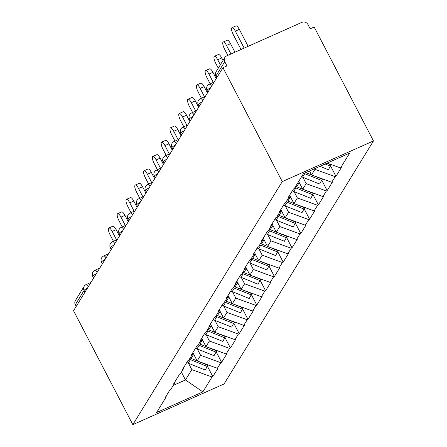 <?xml version="1.0" encoding="UTF-8"?>
<svg xmlns="http://www.w3.org/2000/svg" width="447" height="447" viewBox="0 0 447 447"><rect width="100%" height="100%" fill="white"/><g stroke="black" fill="none" stroke-linecap="round" stroke-linejoin="round"><path stroke-width="0.67" d="M282.264 181.611L222.964 67.698L226.953 65.921L224.74 61.669L216.002 75.889A4.576 4.28 31.6 0 1 216.097 71.716L224.835 57.495A4.576 4.28 31.6 0 1 226.657 55.909L301.904 22.35A4.576 4.28 31.6 0 1 307.961 24.551L310.173 28.804L314.163 27.021L373.457 140.934L224.036 383.973L132.837 424.65L282.264 181.611L373.457 140.934M327.176 163.11L340.536 167.966L349.694 153.064L303.435 173.699L294.271 188.6L293.472 188.958L288.114 197.669L288.913 197.311L289.595 195.266M340.536 167.966L341.329 167.608L335.976 176.325L330.618 166.033M314.643 168.698L314.973 169.335L335.177 176.677L335.976 176.325M335.177 176.677L331.735 182.275L332.534 181.918L327.176 190.629L321.818 180.337M302.876 177.303L306.173 183.639L326.383 190.986L327.176 190.629M326.383 190.986L322.941 196.579L323.74 196.227L318.381 204.938L313.023 194.646M294.081 191.612L297.378 197.948L317.582 205.296L318.381 204.938M317.582 205.296L314.146 210.889L314.939 210.531L309.587 219.248L304.228 208.956M285.287 205.922L288.583 212.252L308.788 219.6L309.587 219.248M308.788 219.6L305.346 225.199L306.145 224.841L300.786 233.552L295.433 223.26M276.486 220.226L279.788 226.562L299.993 233.91L300.786 233.552M299.993 233.91L296.551 239.503L297.35 239.145L291.992 247.862L286.633 237.569M267.692 234.535L270.988 240.872L291.193 248.214L291.992 247.862M291.193 248.214L287.756 253.812L288.555 253.455L283.197 262.165L277.838 251.873M258.897 248.839L262.193 255.176L282.398 262.523L283.197 262.165M282.398 262.523L278.956 268.116L279.755 267.764L274.402 276.475L269.044 266.183M250.096 263.149L253.399 269.485L273.603 276.833L274.402 276.475M273.603 276.833L270.161 282.426L270.96 282.068L265.602 290.785L260.243 280.493M241.302 277.458L244.598 283.789L264.803 291.137L265.602 290.785M264.803 291.137L261.366 296.735L262.165 296.378L256.807 305.089L251.449 294.796M232.507 291.762L235.804 298.099L256.008 305.446L256.807 305.089M256.008 305.446L252.572 311.039L253.365 310.682L248.012 319.398L242.654 309.106M223.712 306.072L227.009 312.408L247.213 319.75L248.012 319.398M247.213 319.75L243.771 325.349L244.57 324.991L239.212 333.702L233.854 323.41M214.912 320.376L218.209 326.712L238.419 334.06L239.212 333.702M238.419 334.06L234.977 339.653L235.776 339.301L230.417 348.012L225.059 337.72M206.117 334.686L209.414 341.022L229.618 348.369L230.417 348.012M229.618 348.369L226.182 353.963L226.975 353.605L221.623 362.321L216.264 352.029M197.323 348.995L200.619 355.326L220.824 362.673L221.623 362.321M220.824 362.673L217.382 368.272L218.181 367.915L212.822 376.625L207.469 366.333M188.522 363.299L191.824 369.635L212.029 376.983L212.822 376.625M212.029 376.983L202.865 391.885L156.601 412.52L165.764 397.618L166.446 395.567M288.913 197.311L285.477 202.91L284.678 203.262L279.319 211.979L280.118 211.621L276.676 217.214L275.877 217.572L270.524 226.283L271.323 225.931L267.882 231.524L267.082 231.881L261.724 240.592L262.523 240.235L259.087 245.828L258.288 246.185L252.929 254.896L253.728 254.544L250.286 260.137L249.493 260.495L244.135 269.206L244.934 268.848L241.492 274.447L240.693 274.799L235.34 283.515L236.133 283.158L232.697 288.751L231.898 289.108L226.54 297.819L227.339 297.467L223.897 303.06L223.103 303.418L217.745 312.129L218.544 311.771L215.102 317.364L214.303 317.722L208.95 326.433L209.744 326.081L206.307 331.674L205.508 332.032L200.15 340.743L200.949 340.385L197.513 345.984L196.714 346.336L191.355 355.052L192.154 354.694L188.712 360.288L187.919 360.645L182.56 369.356L183.359 369.004L179.917 374.597L179.118 374.955L173.766 383.666L174.559 383.308L171.123 388.901L170.324 389.259L164.965 397.97L165.764 397.618M309.486 171L311.531 174.928L314.973 169.335M311.531 174.928L331.735 182.275M298.674 181.437L302.736 189.232L306.173 183.639M302.736 189.232L322.941 196.579M280.118 211.621L280.8 209.57M289.611 195.233L293.942 203.541L297.378 197.948M293.942 203.541L314.146 210.889M271.323 225.931L272 223.88M280.817 209.542L285.141 217.851L288.583 212.252M285.141 217.851L305.346 225.199M262.523 240.235L263.205 238.184M272.022 223.846L276.347 232.155L279.788 226.562M276.347 232.155L296.551 239.503M253.728 254.544L254.41 252.494M263.227 238.156L267.552 246.465L270.988 240.872M267.552 246.465L287.756 253.812M244.934 268.848L245.615 266.803M254.427 252.46L258.752 260.769L262.193 255.176M258.752 260.769L278.956 268.116M236.133 283.158L236.815 281.107M245.632 266.77L249.957 275.078L253.399 269.485M249.957 275.078L270.161 282.426M227.339 297.467L228.02 295.417M236.837 281.079L241.162 289.388L244.598 283.789M241.162 289.388L261.366 296.735M218.544 311.771L219.226 309.721M228.037 295.383L232.362 303.692L235.804 298.099M232.362 303.692L252.572 311.039M209.744 326.081L210.425 324.03M219.242 309.693L223.567 318.001L227.009 312.408M223.567 318.001L243.771 325.349M200.949 340.385L201.631 338.34M210.448 323.997L214.772 332.305L218.209 326.712M214.772 332.305L234.977 339.653M192.154 354.694L192.836 352.644M201.647 338.306L205.978 346.615L209.414 341.022M205.978 346.615L226.182 353.963M183.359 369.004L184.035 366.953M192.853 352.616L197.177 360.925L200.619 355.326M197.177 360.925L217.382 368.272M174.559 383.308L175.241 381.257M84.941 292.198L84.058 290.5L75.314 304.714L76.202 306.413M75.314 304.714A4.576 4.28 -148.4 0 1 75.409 300.54L84.148 286.326A4.576 4.28 -148.4 0 0 84.058 290.5A4.576 0.872 -27.5 0 1 87.511 288.013M181.421 372.155L185.477 379.956L191.824 369.635M173.28 385.392L185.477 379.956L202.865 391.885M222.964 67.698L73.543 310.743L132.837 424.65M224.835 57.495A4.576 4.28 31.6 0 0 224.74 61.669M108.839 227.998L112.828 226.216A5.643 1.676 66 0 1 116.17 229.674L112.18 231.451A5.643 1.676 -114 0 0 108.839 227.998A5.643 1.676 -114 0 0 110.096 234.843L113.426 241.24M207.889 365.21L205.234 370.032L188.209 363.176L190.383 359.645L207.402 366.501M186.751 362.534A25.004 23.395 31.6 0 0 188.209 363.176M189.377 359.215A25.004 23.395 31.6 0 0 190.383 359.645M192.227 354.465A25.004 23.395 31.6 0 0 193.288 354.918L194.261 355.315M197.92 361.193L208.14 365.305L208.341 364.981M190.109 358.019A25.004 23.395 31.6 0 0 191.115 358.449L197.161 360.885M112.18 231.451L116.55 239.843M116.17 229.674L119.478 236.027M117.639 213.688L121.623 211.912A5.643 1.676 66 0 1 124.964 215.365L120.981 217.141A5.643 1.676 -114 0 0 117.639 213.688A5.643 1.676 -114 0 0 118.891 220.539L122.221 226.931M216.689 350.901L214.029 355.723L197.01 348.867L199.178 345.335L216.203 352.191M195.551 348.23A25.004 23.395 31.6 0 0 197.01 348.867M198.172 344.905A25.004 23.395 31.6 0 0 199.178 345.335M201.027 340.161A25.004 23.395 31.6 0 0 202.083 340.614L203.055 341.005M206.715 346.883L216.935 351.001L217.136 350.671M198.904 343.715A25.004 23.395 31.6 0 0 199.91 344.145L205.955 346.576M120.981 217.141L125.35 225.539M124.964 215.365L128.272 221.718M126.434 199.379L130.423 197.602A5.643 1.676 66 0 1 133.765 201.055L129.775 202.837A5.643 1.676 -114 0 0 126.434 199.379A5.643 1.676 -114 0 0 127.686 206.229L131.016 212.627M225.484 336.591L222.824 341.419L205.804 334.563L207.978 331.031L224.997 337.887M204.346 333.92A25.004 23.395 31.6 0 0 205.804 334.563M206.967 330.601A25.004 23.395 31.6 0 0 207.978 331.031M209.822 325.852A25.004 23.395 31.6 0 0 210.878 326.304L211.85 326.696M215.515 332.579L225.729 336.692L225.931 336.368M207.699 329.405A25.004 23.395 31.6 0 0 208.71 329.836L214.75 332.272M129.775 202.837L134.145 211.23M133.765 201.055L137.067 207.408M135.229 185.075L139.218 183.298A5.643 1.676 66 0 1 142.559 186.751L138.57 188.528A5.643 1.676 -114 0 0 135.229 185.075A5.643 1.676 -114 0 0 136.486 191.925L139.816 198.317M234.278 322.287L231.624 327.109L214.599 320.253L216.773 316.722L233.792 323.578M213.141 319.616A25.004 23.395 31.6 0 0 214.599 320.253M215.761 316.292A25.004 23.395 31.6 0 0 216.773 316.722M218.617 311.548A25.004 23.395 31.6 0 0 219.678 312L220.645 312.392M224.31 318.27L234.53 322.388L234.725 322.058M216.499 315.101A25.004 23.395 31.6 0 0 217.505 315.532L223.55 317.962M138.57 188.528L142.939 196.92M142.559 186.751L145.867 193.104M144.029 170.765L148.013 168.988A5.643 1.676 66 0 1 151.354 172.441L147.365 174.224A5.643 1.676 -114 0 0 144.029 170.765A5.643 1.676 -114 0 0 145.281 177.615L148.611 184.008M243.073 307.977L240.419 312.799L223.399 305.944L225.567 302.412L242.592 309.268M221.941 305.307A25.004 23.395 31.6 0 0 223.399 305.944M224.562 301.982A25.004 23.395 31.6 0 0 225.567 302.412M227.417 297.238A25.004 23.395 31.6 0 0 228.473 297.691L229.445 298.082M233.105 303.966L243.324 308.078L243.526 307.754M225.294 300.792A25.004 23.395 31.6 0 0 226.299 301.222L232.345 303.658M147.365 174.224L151.734 182.616M151.354 172.441L154.662 178.794M152.824 156.461L156.813 154.679A5.643 1.676 66 0 1 160.155 158.137L156.165 159.914A5.643 1.676 -114 0 0 152.824 156.461A5.643 1.676 -114 0 0 154.075 163.306L157.405 169.704M251.873 293.673L249.214 298.495L232.194 291.64L234.362 288.108L251.387 294.964M230.736 290.997A25.004 23.395 31.6 0 0 232.194 291.64M233.356 287.678A25.004 23.395 31.6 0 0 234.362 288.108M236.212 282.929A25.004 23.395 31.6 0 0 237.268 283.381L238.24 283.778M241.905 289.656L252.119 293.768L252.32 293.444M234.088 286.482A25.004 23.395 31.6 0 0 235.1 286.913L241.14 289.349M156.165 159.914L160.534 168.307M160.155 158.137L163.457 164.49M161.618 142.152L165.608 140.375A5.643 1.676 66 0 1 168.949 143.828L164.96 145.605A5.643 1.676 -114 0 0 161.618 142.152A5.643 1.676 -114 0 0 162.876 149.002L166.2 155.394M260.668 279.364L258.014 284.186L240.989 277.33L243.162 273.799L260.182 280.655M239.531 276.693A25.004 23.395 31.6 0 0 240.989 277.33M242.151 273.368A25.004 23.395 31.6 0 0 243.162 273.799M245.006 268.625A25.004 23.395 31.6 0 0 246.062 269.077L247.035 269.468M250.7 275.346L260.914 279.464L261.115 279.135M242.889 272.178A25.004 23.395 31.6 0 0 243.894 272.609L249.94 275.039M164.96 145.605L169.329 154.003M168.949 143.828L172.257 150.181M170.413 127.842L174.403 126.065A5.643 1.676 66 0 1 177.744 129.518L173.754 131.301A5.643 1.676 -114 0 0 170.413 127.842A5.643 1.676 -114 0 0 171.67 134.692L175 141.09M269.463 265.054L266.809 269.882L249.784 263.026L251.957 259.495L268.977 266.351M248.325 262.383A25.004 23.395 31.6 0 0 249.784 263.026M250.951 259.064A25.004 23.395 31.6 0 0 251.957 259.495M253.801 254.315A25.004 23.395 31.6 0 0 254.863 254.768L255.835 255.159M259.495 261.042L269.714 265.155L269.915 264.831M251.683 257.869A25.004 23.395 31.6 0 0 252.689 258.299L258.735 260.735M173.754 131.301L178.124 139.693M177.744 129.518L181.052 135.871M179.213 113.538L183.197 111.761A5.643 1.676 66 0 1 186.539 115.214L182.555 116.991A5.643 1.676 -114 0 0 179.213 113.538A5.643 1.676 -114 0 0 180.465 120.388L183.795 126.78M278.263 250.75L275.603 255.572L258.584 248.716L260.752 245.185L277.777 252.041M257.126 248.079A25.004 23.395 31.6 0 0 258.584 248.716M259.746 244.755A25.004 23.395 31.6 0 0 260.752 245.185M262.601 240.011A25.004 23.395 31.6 0 0 263.657 240.464L264.63 240.855M268.295 246.733L278.509 250.851L278.71 250.521M260.478 243.565A25.004 23.395 31.6 0 0 261.489 243.995L267.529 246.426M182.555 116.991L186.924 125.383M186.539 115.214L189.846 121.567M188.008 99.228L191.998 97.452A5.643 1.676 66 0 1 195.339 100.905L191.35 102.687A5.643 1.676 -114 0 0 188.008 99.228A5.643 1.676 -114 0 0 189.265 106.079L192.59 112.471M287.058 236.441L284.404 241.263L267.379 234.407L269.552 230.875L286.572 237.731M265.92 233.77A25.004 23.395 31.6 0 0 267.379 234.407M268.541 230.445A25.004 23.395 31.6 0 0 269.552 230.875M271.396 225.701A25.004 23.395 31.6 0 0 272.452 226.154L273.424 226.545M277.09 232.429L287.304 236.541L287.505 236.217M269.273 229.255A25.004 23.395 31.6 0 0 270.284 229.685L276.33 232.122M191.35 102.687L195.719 111.079M195.339 100.905L198.647 107.258M196.803 84.924L200.792 83.142A5.643 1.676 66 0 1 204.134 86.601L200.144 88.377A5.643 1.676 -114 0 0 196.803 84.924A5.643 1.676 -114 0 0 198.06 91.769L201.39 98.167M295.853 222.137L293.198 226.959L276.173 220.103L278.347 216.572L295.366 223.427M274.715 219.46A25.004 23.395 31.6 0 0 276.173 220.103M277.341 216.141A25.004 23.395 31.6 0 0 278.347 216.572M280.191 211.392A25.004 23.395 31.6 0 0 281.252 211.844L282.225 212.241M285.884 218.119L296.104 222.232L296.305 221.908M278.073 214.946A25.004 23.395 31.6 0 0 279.079 215.376L285.125 217.812M200.144 88.377L204.514 96.77M204.134 86.601L207.442 92.954M205.603 70.615L209.587 68.838A5.643 1.676 66 0 1 212.928 72.291L208.945 74.068A5.643 1.676 -114 0 0 205.603 70.615A5.643 1.676 -114 0 0 206.855 77.465L210.185 83.857M304.653 207.827L301.993 212.649L284.974 205.793L287.142 202.262L304.167 209.118M283.515 205.156A25.004 23.395 31.6 0 0 284.974 205.793M286.136 201.832A25.004 23.395 31.6 0 0 287.142 202.262M288.991 197.088A25.004 23.395 31.6 0 0 290.047 197.54L291.019 197.932M294.679 203.81L304.899 207.928L305.1 207.598M286.868 200.642A25.004 23.395 31.6 0 0 287.874 201.072L293.919 203.502M208.945 74.068L213.314 82.466M212.928 72.291L216.236 78.644M214.398 56.305L218.387 54.528A5.643 1.676 66 0 1 221.729 57.981L217.739 59.764A5.643 1.676 -114 0 0 214.398 56.305A5.643 1.676 -114 0 0 215.65 63.156L218.265 68.179M313.448 193.517L310.788 198.345L293.768 191.489L295.942 187.958L312.961 194.814M292.31 190.847A25.004 23.395 31.6 0 0 293.768 191.489M294.931 187.528A25.004 23.395 31.6 0 0 295.942 187.958M297.836 182.801A25.004 23.395 31.6 0 0 298.842 183.231L299.814 183.622M303.479 189.506L313.693 193.618L313.895 193.294M295.663 186.332A25.004 23.395 31.6 0 0 296.674 186.762L302.714 189.198M217.739 59.764L220.354 64.787M221.729 57.981L223.014 60.457M223.193 42.001L227.182 40.224A5.643 1.676 66 0 1 230.523 43.677L226.534 45.454A5.643 1.676 -114 0 0 223.193 42.001A5.643 1.676 -114 0 0 224.45 48.852L227.847 55.378M322.242 179.213L319.588 184.035L302.563 177.18L304.737 173.648L321.756 180.504M301.557 176.749A25.004 23.395 31.6 0 0 302.563 177.18M304.122 173.391A25.004 23.395 31.6 0 0 304.737 173.648M312.274 175.196L322.488 179.314L322.689 178.984M305.86 172.615L311.514 174.889M226.534 45.454L230.976 53.986M230.523 43.677L234.966 52.204M231.987 27.692L235.977 25.915A5.643 1.676 66 0 1 239.318 29.368L235.329 31.15A5.643 1.676 -114 0 0 231.987 27.692A5.643 1.676 -114 0 0 233.245 34.542L241.034 49.5M331.037 164.904L328.383 169.726L319.951 166.329M325.137 164.015L330.556 166.195M326.891 163.233L331.288 165.004L331.49 164.68M235.329 31.15L244.157 48.103M239.318 29.368L248.146 46.326M216.097 71.716A4.576 4.576 0 0 0 215.935 76.219A4.576 0.872 152.5 0 1 216.002 75.889L216.884 77.588M85.969 284.733A4.576 1.358 66 0 1 86.182 284.543A4.576 1.358 66 0 1 88.428 286.527M96.306 273.709A4.576 0.872 -27.5 0 0 92.853 276.19A4.576 0.872 152.5 0 0 92.786 276.525A4.576 4.576 0 0 1 94.976 270.234A4.576 1.358 66 0 1 97.222 272.217M94.77 270.429A4.576 1.358 66 0 1 94.976 270.234L99.754 268.105M105.106 259.4A4.576 0.872 -27.5 0 0 101.648 261.881A4.576 0.872 152.5 0 0 101.581 262.216A4.576 4.576 0 0 1 103.777 255.924A4.576 1.358 66 0 1 106.023 257.908M103.564 256.12A4.576 1.358 66 0 1 103.777 255.924L108.548 253.795M113.901 245.096A4.576 0.872 -27.5 0 0 110.448 247.577A4.576 0.872 152.5 0 0 110.375 247.906A4.576 4.576 0 0 1 112.571 241.62A4.576 1.358 66 0 1 114.818 243.604M112.359 241.816A4.576 1.358 66 0 1 112.571 241.62L117.349 239.491M122.696 230.786A4.576 0.872 -27.5 0 0 119.243 233.267A4.576 0.872 152.5 0 0 119.176 233.602A4.576 4.576 0 0 1 121.366 227.311A4.576 1.358 66 0 1 123.612 229.294M121.159 227.506A4.576 1.358 66 0 1 121.366 227.311L126.143 225.182M131.496 216.477A4.576 0.872 -27.5 0 0 128.038 218.963A4.576 0.872 152.5 0 0 127.971 219.293A4.576 4.576 0 0 1 130.166 213.007A4.576 1.358 66 0 1 132.413 214.99M129.954 213.197A4.576 1.358 66 0 1 130.166 213.007L134.938 210.878M140.291 202.173A4.576 0.872 -27.5 0 0 136.832 204.653A4.576 0.872 152.5 0 0 136.765 204.989A4.576 4.576 0 0 1 138.961 198.697A4.576 1.358 66 0 1 141.207 200.681M138.749 198.893A4.576 1.358 66 0 1 138.961 198.697L143.733 196.568M149.086 187.863A4.576 0.872 -27.5 0 0 145.633 190.344A4.576 0.872 152.5 0 0 145.56 190.679A4.576 4.576 0 0 1 147.756 184.387A4.576 1.358 66 0 1 150.002 186.371M147.544 184.583A4.576 1.358 66 0 1 147.756 184.387L152.533 182.259M157.88 173.559A4.576 0.872 -27.5 0 0 154.427 176.04A4.576 0.872 152.5 0 0 154.36 176.369A4.576 4.576 0 0 1 156.551 170.083A4.576 1.358 66 0 1 158.797 172.067M156.344 170.279A4.576 1.358 66 0 1 156.551 170.083L161.328 167.955M166.681 159.249A4.576 0.872 -27.5 0 0 163.222 161.73A4.576 0.872 152.5 0 0 163.155 162.065A4.576 4.576 0 0 1 165.351 155.774A4.576 1.358 66 0 1 167.597 157.757M165.139 155.969A4.576 1.358 66 0 1 165.351 155.774L170.123 153.645M175.475 144.94A4.576 0.872 -27.5 0 0 172.022 147.426A4.576 0.872 152.5 0 0 171.95 147.756A4.576 4.576 0 0 1 174.146 141.47A4.576 1.358 66 0 1 176.392 143.453M173.933 141.66A4.576 1.358 66 0 1 174.146 141.47L178.923 139.341M184.27 130.636A4.576 0.872 -27.5 0 0 180.817 133.117A4.576 0.872 152.5 0 0 180.75 133.452A4.576 4.576 0 0 1 182.94 127.16A4.576 1.358 66 0 1 185.187 129.144M182.734 127.356A4.576 1.358 66 0 1 182.94 127.16L187.718 125.031M193.07 116.326A4.576 0.872 -27.5 0 0 189.612 118.807A4.576 0.872 152.5 0 0 189.545 119.142A4.576 4.576 0 0 1 191.741 112.851A4.576 1.358 66 0 1 193.987 114.834M191.528 113.046A4.576 1.358 66 0 1 191.741 112.851L196.512 110.722M201.865 102.022A4.576 0.872 -27.5 0 0 198.412 104.503A4.576 0.872 152.5 0 0 198.339 104.833A4.576 4.576 0 0 1 200.535 98.547A4.576 1.358 66 0 1 202.782 100.53M200.323 98.742A4.576 1.358 66 0 1 200.535 98.547L205.307 96.418M210.66 87.713A4.576 0.872 -27.5 0 0 207.207 90.193A4.576 0.872 152.5 0 0 207.14 90.529A4.576 4.576 0 0 1 209.33 84.237A4.576 1.358 66 0 1 211.576 86.221M209.123 84.433A4.576 1.358 66 0 1 209.33 84.237L214.107 82.108M191.115 358.449L193.288 354.918M199.91 344.145L202.083 340.614M208.71 329.836L210.878 326.304M217.505 315.532L219.678 312M226.299 301.222L228.473 297.691M235.1 286.913L237.268 283.381M243.894 272.609L246.062 269.077M252.689 258.299L254.863 254.768M261.489 243.995L263.657 240.464M270.284 229.685L272.452 226.154M279.079 215.376L281.252 211.844M287.874 201.072L290.047 197.54M296.674 186.762L298.842 183.231M90.959 282.415L86.182 284.543A4.576 4.576 0 0 0 84.148 286.326M93.607 278.101L92.786 276.525M102.402 263.797L101.581 262.216M111.197 249.487L110.375 247.906M119.997 235.178L119.176 233.602M128.792 220.874L127.971 219.293M137.587 206.564L136.765 204.989M146.387 192.26L145.56 190.679M155.182 177.951L154.36 176.369M163.976 163.641L163.155 162.065M172.771 149.337L171.95 147.756M181.571 135.028L180.75 133.452M190.366 120.724L189.545 119.142M199.161 106.414L198.339 104.833M207.961 92.104L207.14 90.529M216.756 77.8L215.935 76.219"/></g></svg>
